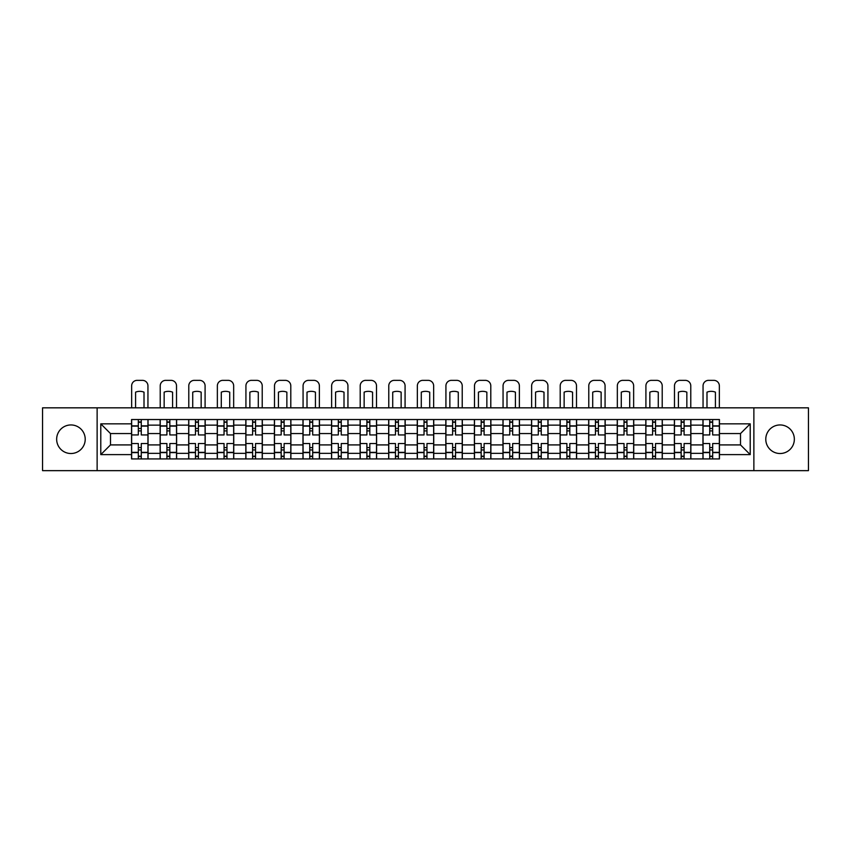 <?xml version="1.0" encoding="UTF-8"?>
<svg xmlns="http://www.w3.org/2000/svg" width="851" height="851" viewBox="0 0 851 851"><rect width="100%" height="100%" fill="white"/><g stroke="black" fill="none" stroke-linecap="round" stroke-linejoin="round"><path stroke-width="1.28" d="M780.059 424.947A14.286 14.286 0 0 0 765.783 439.233A14.286 14.286 0 0 0 780.059 453.519A14.286 14.286 0 0 0 794.345 439.233A14.286 14.286 0 0 0 780.059 424.947M70.941 424.947A14.286 14.286 0 0 0 56.655 439.233A14.286 14.286 0 0 0 70.941 453.519A14.286 14.286 0 0 0 85.217 439.233A14.286 14.286 0 0 0 70.941 424.947M753.869 470.646L808.45 470.646L808.45 407.831L42.55 407.831L42.55 470.646L753.869 470.646L753.869 407.831M160.126 458.923L160.126 425.138L148.042 425.138L148.042 458.923M148.042 425.138L148.042 419.543M160.126 425.138L160.126 419.543M176.614 419.543L176.614 458.923M188.699 458.923L188.699 419.543M205.176 419.543L205.176 458.923M217.271 458.923L217.271 419.543M233.748 419.543L233.748 458.923M245.833 458.923L245.833 419.543M262.321 419.543L262.321 458.923M274.405 458.923L274.405 419.543M290.893 419.543L290.893 458.923M302.977 458.923L302.977 419.543M319.465 419.543L319.465 458.923M331.55 458.923L331.55 419.543M348.027 419.543L348.027 458.923M360.122 458.923L360.122 419.543M376.599 419.543L376.599 458.923M388.684 458.923L388.684 419.543M405.172 419.543L405.172 458.923M417.256 458.923L417.256 419.543M433.744 419.543L433.744 458.923M445.828 458.923L445.828 419.543M462.316 419.543L462.316 458.923M474.401 458.923L474.401 419.543M490.878 419.543L490.878 458.923M502.973 458.923L502.973 419.543M519.45 419.543L519.45 458.923M531.535 458.923L531.535 419.543M548.023 419.543L548.023 458.923M560.107 458.923L560.107 419.543M576.595 419.543L576.595 458.923M588.679 458.923L588.679 419.543M605.167 419.543L605.167 458.923M617.252 458.923L617.252 419.543M633.729 419.543L633.729 458.923M645.824 458.923L645.824 419.543M662.301 419.543L662.301 458.923M674.386 458.923L674.386 419.543M690.874 419.543L690.874 458.923M702.958 458.923L702.958 419.543M702.958 444.913L690.874 444.913M674.386 444.913L662.301 444.913M645.824 444.913L633.729 444.913M617.252 444.913L605.167 444.913M588.679 444.913L576.595 444.913M560.107 444.913L548.023 444.913M531.535 444.913L519.45 444.913M502.973 444.913L490.878 444.913M474.401 444.913L462.316 444.913M445.828 444.913L433.744 444.913M417.256 444.913L405.172 444.913M388.684 444.913L376.599 444.913M360.122 444.913L348.027 444.913M331.55 444.913L319.465 444.913M302.977 444.913L290.893 444.913M274.405 444.913L262.321 444.913M245.833 444.913L233.748 444.913M217.271 444.913L205.176 444.913M188.699 444.913L176.614 444.913M160.126 444.913L148.042 444.913M702.958 433.563L690.874 433.563M674.386 433.563L662.301 433.563M645.824 433.563L633.729 433.563M617.252 433.563L605.167 433.563M588.679 433.563L576.595 433.563M560.107 433.563L548.023 433.563M531.535 433.563L519.45 433.563M502.973 433.563L490.878 433.563M474.401 433.563L462.316 433.563M445.828 433.563L433.744 433.563M417.256 433.563L405.172 433.563M388.684 433.563L376.599 433.563M360.122 433.563L348.027 433.563M331.55 433.563L319.465 433.563M302.977 433.563L290.893 433.563M274.405 433.563L262.321 433.563M245.833 433.563L233.748 433.563M217.271 433.563L205.176 433.563M188.699 433.563L176.614 433.563M160.126 433.563L148.042 433.563M110.492 444.913L131.554 444.913L131.554 433.563L110.492 433.563L110.492 444.913L100.79 454.615L100.79 423.851L131.554 423.851L131.554 433.563M719.446 433.563L719.446 444.913L740.508 444.913L740.508 433.563L719.446 433.563L719.446 419.543L131.554 419.543L131.554 423.851M719.446 423.851L750.21 423.851L750.21 454.615L719.446 454.615L719.446 444.913M131.554 444.913L131.554 458.923L719.446 458.923L719.446 454.615M131.554 454.615L100.79 454.615M97.131 470.646L97.131 407.831M141.266 456.179L138.33 456.179M138.33 422.298L141.266 422.298M169.838 456.179L166.902 456.179M166.902 422.298L169.838 422.298M198.4 456.179L195.475 456.179M195.475 422.298L198.4 422.298M226.972 456.179L224.047 456.179M224.047 422.298L226.972 422.298M255.545 456.179L252.609 456.179M252.609 422.298L255.545 422.298M284.117 456.179L281.181 456.179M281.181 422.298L284.117 422.298M312.689 456.179L309.753 456.179M309.753 422.298L312.689 422.298M341.251 456.179L338.326 456.179M338.326 422.298L341.251 422.298M369.823 456.179L366.898 456.179M366.898 422.298L369.823 422.298M398.396 456.179L395.46 456.179M395.46 422.298L398.396 422.298M426.968 456.179L424.032 456.179M424.032 422.298L426.968 422.298M455.54 456.179L452.604 456.179M452.604 422.298L455.54 422.298M484.102 456.179L481.177 456.179M481.177 422.298L484.102 422.298M512.674 456.179L509.749 456.179M509.749 422.298L512.674 422.298M541.247 456.179L538.311 456.179M538.311 422.298L541.247 422.298M569.819 456.179L566.883 456.179M566.883 422.298L569.819 422.298M598.391 456.179L595.455 456.179M595.455 422.298L598.391 422.298M626.953 456.179L624.028 456.179M624.028 422.298L626.953 422.298M655.525 456.179L652.6 456.179M652.6 422.298L655.525 422.298M684.098 456.179L681.162 456.179M681.162 422.298L684.098 422.298M712.67 456.179L709.734 456.179M709.734 422.298L712.67 422.298M100.79 423.851L110.492 433.563M740.508 444.913L750.21 454.615M740.508 433.563L750.21 423.851M147.946 458.923L147.946 434.935L141.266 434.935L141.266 419.543M138.33 419.543L138.33 434.935L131.65 434.935L131.65 419.543M147.946 434.935L147.946 419.543M131.65 458.923L131.65 443.541L138.33 443.541L138.33 458.923M141.266 458.923L141.266 443.541L147.946 443.541M138.33 430.904L141.266 430.904M131.65 443.541L131.65 434.935M141.266 447.573L138.33 447.573M141.266 456.54L138.33 456.54M138.33 449.945L141.266 449.945M141.266 428.521L138.33 428.521M138.33 421.926L141.266 421.926M147.946 407.831L147.946 385.854A5.489 5.489 0 0 0 142.457 380.354L137.139 380.354A5.489 5.489 0 0 0 131.65 385.854L131.65 407.831M135.586 407.831L135.586 392.151A11.35 11.35 0 0 1 144.01 392.151L144.01 407.831M176.519 458.923L176.519 434.935L169.838 434.935L169.838 419.543M166.902 419.543L166.902 434.935L160.222 434.935L160.222 419.543M176.519 434.935L176.519 419.543M160.222 458.923L160.222 443.541L166.902 443.541L166.902 458.923M169.838 458.923L169.838 443.541L176.519 443.541M166.902 430.904L169.838 430.904M160.222 443.541L160.222 434.935M169.838 447.573L166.902 447.573M169.838 456.54L166.902 456.54M166.902 449.945L169.838 449.945M169.838 428.521L166.902 428.521M166.902 421.926L169.838 421.926M176.519 407.831L176.519 385.854A5.489 5.489 0 0 0 171.019 380.354L165.711 380.354A5.489 5.489 0 0 0 160.222 385.854L160.222 407.831M164.158 407.831L164.158 392.151A11.35 11.35 0 0 1 172.583 392.151L172.583 407.831M205.091 458.923L205.091 434.935L198.4 434.935L198.4 419.543M195.475 419.543L195.475 434.935L188.784 434.935L188.784 419.543M205.091 434.935L205.091 419.543M188.784 458.923L188.784 443.541L195.475 443.541L195.475 458.923M198.4 458.923L198.4 443.541L205.091 443.541M195.475 430.904L198.4 430.904M188.784 443.541L188.784 434.935M198.4 447.573L195.475 447.573M198.4 456.54L195.475 456.54M195.475 449.945L198.4 449.945M198.4 428.521L195.475 428.521M195.475 421.926L198.4 421.926M205.091 407.831L205.091 385.854A5.489 5.489 0 0 0 199.591 380.354L194.283 380.354A5.489 5.489 0 0 0 188.784 385.854L188.784 407.831M192.73 407.831L192.73 392.151A11.35 11.35 0 0 1 201.155 392.151L201.155 407.831M233.663 458.923L233.663 434.935L226.972 434.935L226.972 419.543M224.047 419.543L224.047 434.935L217.356 434.935L217.356 419.543M233.663 434.935L233.663 419.543M217.356 458.923L217.356 443.541L224.047 443.541L224.047 458.923M226.972 458.923L226.972 443.541L233.663 443.541M224.047 430.904L226.972 430.904M217.356 443.541L217.356 434.935M226.972 447.573L224.047 447.573M226.972 456.54L224.047 456.54M224.047 449.945L226.972 449.945M226.972 428.521L224.047 428.521M224.047 421.926L226.972 421.926M233.663 407.831L233.663 385.854A5.489 5.489 0 0 0 228.164 380.354L222.856 380.354A5.489 5.489 0 0 0 217.356 385.854L217.356 407.831M221.292 407.831L221.292 392.151A11.35 11.35 0 0 1 229.717 392.151L229.717 407.831M262.225 458.923L262.225 434.935L255.545 434.935L255.545 419.543M252.609 419.543L252.609 434.935L245.928 434.935L245.928 419.543M262.225 434.935L262.225 419.543M245.928 458.923L245.928 443.541L252.609 443.541L252.609 458.923M255.545 458.923L255.545 443.541L262.225 443.541M252.609 430.904L255.545 430.904M245.928 443.541L245.928 434.935M255.545 447.573L252.609 447.573M255.545 456.54L252.609 456.54M252.609 449.945L255.545 449.945M255.545 428.521L252.609 428.521M252.609 421.926L255.545 421.926M262.225 407.831L262.225 385.854A5.489 5.489 0 0 0 256.736 380.354L251.428 380.354A5.489 5.489 0 0 0 245.928 385.854L245.928 407.831M249.864 407.831L249.864 392.151A11.35 11.35 0 0 1 258.289 392.151L258.289 407.831M290.797 458.923L290.797 434.935L284.117 434.935L284.117 419.543M281.181 419.543L281.181 434.935L274.501 434.935L274.501 419.543M290.797 434.935L290.797 419.543M274.501 458.923L274.501 443.541L281.181 443.541L281.181 458.923M284.117 458.923L284.117 443.541L290.797 443.541M281.181 430.904L284.117 430.904M274.501 443.541L274.501 434.935M284.117 447.573L281.181 447.573M284.117 456.54L281.181 456.54M281.181 449.945L284.117 449.945M284.117 428.521L281.181 428.521M281.181 421.926L284.117 421.926M290.797 407.831L290.797 385.854A5.489 5.489 0 0 0 285.308 380.354L279.99 380.354A5.489 5.489 0 0 0 274.501 385.854L274.501 407.831M278.437 407.831L278.437 392.151A11.35 11.35 0 0 1 286.861 392.151L286.861 407.831M319.37 458.923L319.37 434.935L312.689 434.935L312.689 419.543M309.753 419.543L309.753 434.935L303.073 434.935L303.073 419.543M319.37 434.935L319.37 419.543M303.073 458.923L303.073 443.541L309.753 443.541L309.753 458.923M312.689 458.923L312.689 443.541L319.37 443.541M309.753 430.904L312.689 430.904M303.073 443.541L303.073 434.935M312.689 447.573L309.753 447.573M312.689 456.54L309.753 456.54M309.753 449.945L312.689 449.945M312.689 428.521L309.753 428.521M309.753 421.926L312.689 421.926M319.37 407.831L319.37 385.854A5.489 5.489 0 0 0 313.87 380.354L308.562 380.354A5.489 5.489 0 0 0 303.073 385.854L303.073 407.831M307.009 407.831L307.009 392.151A11.35 11.35 0 0 1 315.434 392.151L315.434 407.831M347.942 458.923L347.942 434.935L341.251 434.935L341.251 419.543M338.326 419.543L338.326 434.935L331.635 434.935L331.635 419.543M347.942 434.935L347.942 419.543M331.635 458.923L331.635 443.541L338.326 443.541L338.326 458.923M341.251 458.923L341.251 443.541L347.942 443.541M338.326 430.904L341.251 430.904M331.635 443.541L331.635 434.935M341.251 447.573L338.326 447.573M341.251 456.54L338.326 456.54M338.326 449.945L341.251 449.945M341.251 428.521L338.326 428.521M338.326 421.926L341.251 421.926M347.942 407.831L347.942 385.854A5.489 5.489 0 0 0 342.442 380.354L337.134 380.354A5.489 5.489 0 0 0 331.635 385.854L331.635 407.831M335.581 407.831L335.581 392.151A11.35 11.35 0 0 1 344.006 392.151L344.006 407.831M376.514 458.923L376.514 434.935L369.823 434.935L369.823 419.543M366.898 419.543L366.898 434.935L360.207 434.935L360.207 419.543M376.514 434.935L376.514 419.543M360.207 458.923L360.207 443.541L366.898 443.541L366.898 458.923M369.823 458.923L369.823 443.541L376.514 443.541M366.898 430.904L369.823 430.904M360.207 443.541L360.207 434.935M369.823 447.573L366.898 447.573M369.823 456.54L366.898 456.54M366.898 449.945L369.823 449.945M369.823 428.521L366.898 428.521M366.898 421.926L369.823 421.926M376.514 407.831L376.514 385.854A5.489 5.489 0 0 0 371.015 380.354L365.707 380.354A5.489 5.489 0 0 0 360.207 385.854L360.207 407.831M364.143 407.831L364.143 392.151A11.35 11.35 0 0 1 372.568 392.151L372.568 407.831M405.076 458.923L405.076 434.935L398.396 434.935L398.396 419.543M395.46 419.543L395.46 434.935L388.779 434.935L388.779 419.543M405.076 434.935L405.076 419.543M388.779 458.923L388.779 443.541L395.46 443.541L395.46 458.923M398.396 458.923L398.396 443.541L405.076 443.541M395.46 430.904L398.396 430.904M388.779 443.541L388.779 434.935M398.396 447.573L395.46 447.573M398.396 456.54L395.46 456.54M395.46 449.945L398.396 449.945M398.396 428.521L395.46 428.521M395.46 421.926L398.396 421.926M405.076 407.831L405.076 385.854A5.489 5.489 0 0 0 399.587 380.354L394.279 380.354A5.489 5.489 0 0 0 388.779 385.854L388.779 407.831M392.715 407.831L392.715 392.151A11.35 11.35 0 0 1 401.14 392.151L401.14 407.831M433.648 458.923L433.648 434.935L426.968 434.935L426.968 419.543M424.032 419.543L424.032 434.935L417.352 434.935L417.352 419.543M433.648 434.935L433.648 419.543M417.352 458.923L417.352 443.541L424.032 443.541L424.032 458.923M426.968 458.923L426.968 443.541L433.648 443.541M424.032 430.904L426.968 430.904M417.352 443.541L417.352 434.935M426.968 447.573L424.032 447.573M426.968 456.54L424.032 456.54M424.032 449.945L426.968 449.945M426.968 428.521L424.032 428.521M424.032 421.926L426.968 421.926M433.648 407.831L433.648 385.854A5.489 5.489 0 0 0 428.159 380.354L422.841 380.354A5.489 5.489 0 0 0 417.352 385.854L417.352 407.831M421.288 407.831L421.288 392.151A11.35 11.35 0 0 1 429.712 392.151L429.712 407.831M462.221 458.923L462.221 434.935L455.54 434.935L455.54 419.543M452.604 419.543L452.604 434.935L445.924 434.935L445.924 419.543M462.221 434.935L462.221 419.543M445.924 458.923L445.924 443.541L452.604 443.541L452.604 458.923M455.54 458.923L455.54 443.541L462.221 443.541M452.604 430.904L455.54 430.904M445.924 443.541L445.924 434.935M455.54 447.573L452.604 447.573M455.54 456.54L452.604 456.54M452.604 449.945L455.54 449.945M455.54 428.521L452.604 428.521M452.604 421.926L455.54 421.926M462.221 407.831L462.221 385.854A5.489 5.489 0 0 0 456.721 380.354L451.413 380.354A5.489 5.489 0 0 0 445.924 385.854L445.924 407.831M449.86 407.831L449.86 392.151A11.35 11.35 0 0 1 458.285 392.151L458.285 407.831M490.793 458.923L490.793 434.935L484.102 434.935L484.102 419.543M481.177 419.543L481.177 434.935L474.486 434.935L474.486 419.543M490.793 434.935L490.793 419.543M474.486 458.923L474.486 443.541L481.177 443.541L481.177 458.923M484.102 458.923L484.102 443.541L490.793 443.541M481.177 430.904L484.102 430.904M474.486 443.541L474.486 434.935M484.102 447.573L481.177 447.573M484.102 456.54L481.177 456.54M481.177 449.945L484.102 449.945M484.102 428.521L481.177 428.521M481.177 421.926L484.102 421.926M490.793 407.831L490.793 385.854A5.489 5.489 0 0 0 485.293 380.354L479.985 380.354A5.489 5.489 0 0 0 474.486 385.854L474.486 407.831M478.432 407.831L478.432 392.151A11.35 11.35 0 0 1 486.857 392.151L486.857 407.831M519.365 458.923L519.365 434.935L512.674 434.935L512.674 419.543M509.749 419.543L509.749 434.935L503.058 434.935L503.058 419.543M519.365 434.935L519.365 419.543M503.058 458.923L503.058 443.541L509.749 443.541L509.749 458.923M512.674 458.923L512.674 443.541L519.365 443.541M509.749 430.904L512.674 430.904M503.058 443.541L503.058 434.935M512.674 447.573L509.749 447.573M512.674 456.54L509.749 456.54M509.749 449.945L512.674 449.945M512.674 428.521L509.749 428.521M509.749 421.926L512.674 421.926M519.365 407.831L519.365 385.854A5.489 5.489 0 0 0 513.866 380.354L508.558 380.354A5.489 5.489 0 0 0 503.058 385.854L503.058 407.831M506.994 407.831L506.994 392.151A11.35 11.35 0 0 1 515.419 392.151L515.419 407.831M547.927 458.923L547.927 434.935L541.247 434.935L541.247 419.543M538.311 419.543L538.311 434.935L531.63 434.935L531.63 419.543M547.927 434.935L547.927 419.543M531.63 458.923L531.63 443.541L538.311 443.541L538.311 458.923M541.247 458.923L541.247 443.541L547.927 443.541M538.311 430.904L541.247 430.904M531.63 443.541L531.63 434.935M541.247 447.573L538.311 447.573M541.247 456.54L538.311 456.54M538.311 449.945L541.247 449.945M541.247 428.521L538.311 428.521M538.311 421.926L541.247 421.926M547.927 407.831L547.927 385.854A5.489 5.489 0 0 0 542.438 380.354L537.13 380.354A5.489 5.489 0 0 0 531.63 385.854L531.63 407.831M535.566 407.831L535.566 392.151A11.35 11.35 0 0 1 543.991 392.151L543.991 407.831M576.499 458.923L576.499 434.935L569.819 434.935L569.819 419.543M566.883 419.543L566.883 434.935L560.203 434.935L560.203 419.543M576.499 434.935L576.499 419.543M560.203 458.923L560.203 443.541L566.883 443.541L566.883 458.923M569.819 458.923L569.819 443.541L576.499 443.541M566.883 430.904L569.819 430.904M560.203 443.541L560.203 434.935M569.819 447.573L566.883 447.573M569.819 456.54L566.883 456.54M566.883 449.945L569.819 449.945M569.819 428.521L566.883 428.521M566.883 421.926L569.819 421.926M576.499 407.831L576.499 385.854A5.489 5.489 0 0 0 571.01 380.354L565.692 380.354A5.489 5.489 0 0 0 560.203 385.854L560.203 407.831M564.139 407.831L564.139 392.151A11.35 11.35 0 0 1 572.563 392.151L572.563 407.831M605.072 458.923L605.072 434.935L598.391 434.935L598.391 419.543M595.455 419.543L595.455 434.935L588.775 434.935L588.775 419.543M605.072 434.935L605.072 419.543M588.775 458.923L588.775 443.541L595.455 443.541L595.455 458.923M598.391 458.923L598.391 443.541L605.072 443.541M595.455 430.904L598.391 430.904M588.775 443.541L588.775 434.935M598.391 447.573L595.455 447.573M598.391 456.54L595.455 456.54M595.455 449.945L598.391 449.945M598.391 428.521L595.455 428.521M595.455 421.926L598.391 421.926M605.072 407.831L605.072 385.854A5.489 5.489 0 0 0 599.572 380.354L594.264 380.354A5.489 5.489 0 0 0 588.775 385.854L588.775 407.831M592.711 407.831L592.711 392.151A11.35 11.35 0 0 1 601.136 392.151L601.136 407.831M633.644 458.923L633.644 434.935L626.953 434.935L626.953 419.543M624.028 419.543L624.028 434.935L617.337 434.935L617.337 419.543M633.644 434.935L633.644 419.543M617.337 458.923L617.337 443.541L624.028 443.541L624.028 458.923M626.953 458.923L626.953 443.541L633.644 443.541M624.028 430.904L626.953 430.904M617.337 443.541L617.337 434.935M626.953 447.573L624.028 447.573M626.953 456.54L624.028 456.54M624.028 449.945L626.953 449.945M626.953 428.521L624.028 428.521M624.028 421.926L626.953 421.926M633.644 407.831L633.644 385.854A5.489 5.489 0 0 0 628.144 380.354L622.836 380.354A5.489 5.489 0 0 0 617.337 385.854L617.337 407.831M621.283 407.831L621.283 392.151A11.35 11.35 0 0 1 629.708 392.151L629.708 407.831M662.216 458.923L662.216 434.935L655.525 434.935L655.525 419.543M652.6 419.543L652.6 434.935L645.909 434.935L645.909 419.543M662.216 434.935L662.216 419.543M645.909 458.923L645.909 443.541L652.6 443.541L652.6 458.923M655.525 458.923L655.525 443.541L662.216 443.541M652.6 430.904L655.525 430.904M645.909 443.541L645.909 434.935M655.525 447.573L652.6 447.573M655.525 456.54L652.6 456.54M652.6 449.945L655.525 449.945M655.525 428.521L652.6 428.521M652.6 421.926L655.525 421.926M662.216 407.831L662.216 385.854A5.489 5.489 0 0 0 656.717 380.354L651.409 380.354A5.489 5.489 0 0 0 645.909 385.854L645.909 407.831M649.845 407.831L649.845 392.151A11.35 11.35 0 0 1 658.27 392.151L658.27 407.831M690.778 458.923L690.778 434.935L684.098 434.935L684.098 419.543M681.162 419.543L681.162 434.935L674.481 434.935L674.481 419.543M690.778 434.935L690.778 419.543M674.481 458.923L674.481 443.541L681.162 443.541L681.162 458.923M684.098 458.923L684.098 443.541L690.778 443.541M681.162 430.904L684.098 430.904M674.481 443.541L674.481 434.935M684.098 447.573L681.162 447.573M684.098 456.54L681.162 456.54M681.162 449.945L684.098 449.945M684.098 428.521L681.162 428.521M681.162 421.926L684.098 421.926M690.778 407.831L690.778 385.854A5.489 5.489 0 0 0 685.289 380.354L679.981 380.354A5.489 5.489 0 0 0 674.481 385.854L674.481 407.831M678.417 407.831L678.417 392.151A11.35 11.35 0 0 1 686.842 392.151L686.842 407.831M719.35 458.923L719.35 434.935L712.67 434.935L712.67 419.543M709.734 419.543L709.734 434.935L703.054 434.935L703.054 419.543M719.35 434.935L719.35 419.543M703.054 458.923L703.054 443.541L709.734 443.541L709.734 458.923M712.67 458.923L712.67 443.541L719.35 443.541M709.734 430.904L712.67 430.904M703.054 443.541L703.054 434.935M712.67 447.573L709.734 447.573M712.67 456.54L709.734 456.54M709.734 449.945L712.67 449.945M712.67 428.521L709.734 428.521M709.734 421.926L712.67 421.926M719.35 407.831L719.35 385.854A5.489 5.489 0 0 0 713.861 380.354L708.543 380.354A5.489 5.489 0 0 0 703.054 385.854L703.054 407.831M706.99 407.831L706.99 392.151A11.35 11.35 0 0 1 715.414 392.151L715.414 407.831M674.386 425.138L662.301 425.138M645.824 425.138L633.729 425.138M617.252 425.138L605.167 425.138M588.679 425.138L576.595 425.138M560.107 425.138L548.023 425.138M531.535 425.138L519.45 425.138M502.973 425.138L490.878 425.138M474.401 425.138L462.316 425.138M445.828 425.138L433.744 425.138M417.256 425.138L405.172 425.138M388.684 425.138L376.599 425.138M360.122 425.138L348.027 425.138M331.55 425.138L319.465 425.138M302.977 425.138L290.893 425.138M274.405 425.138L262.321 425.138M245.833 425.138L233.748 425.138M217.271 425.138L205.176 425.138M188.699 425.138L176.614 425.138M702.958 425.138L690.874 425.138M674.386 453.338L662.301 453.338M645.824 453.338L633.729 453.338M617.252 453.338L605.167 453.338M588.679 453.338L576.595 453.338M560.107 453.338L548.023 453.338M531.535 453.338L519.45 453.338M502.973 453.338L490.878 453.338M474.401 453.338L462.316 453.338M445.828 453.338L433.744 453.338M417.256 453.338L405.172 453.338M388.684 453.338L376.599 453.338M360.122 453.338L348.027 453.338M331.55 453.338L319.465 453.338M302.977 453.338L290.893 453.338M274.405 453.338L262.321 453.338M245.833 453.338L233.748 453.338M217.271 453.338L205.176 453.338M188.699 453.338L176.614 453.338M160.126 453.338L148.042 453.338M702.958 453.338L690.874 453.338M147.946 425.862L141.266 425.862M138.33 425.862L131.65 425.862M138.33 426.106L131.65 426.106M138.33 452.36L131.65 452.36M138.33 452.604L131.65 452.604M147.946 452.604L141.266 452.604M147.946 426.106L141.266 426.106M147.946 452.36L141.266 452.36M176.519 425.862L169.838 425.862M166.902 425.862L160.222 425.862M166.902 426.106L160.222 426.106M166.902 452.36L160.222 452.36M166.902 452.604L160.222 452.604M176.519 452.604L169.838 452.604M176.519 426.106L169.838 426.106M176.519 452.36L169.838 452.36M205.091 425.862L198.4 425.862M195.475 425.862L188.784 425.862M195.475 426.106L188.784 426.106M195.475 452.36L188.784 452.36M195.475 452.604L188.784 452.604M205.091 452.604L198.4 452.604M205.091 426.106L198.4 426.106M205.091 452.36L198.4 452.36M233.663 425.862L226.972 425.862M224.047 425.862L217.356 425.862M224.047 426.106L217.356 426.106M224.047 452.36L217.356 452.36M224.047 452.604L217.356 452.604M233.663 452.604L226.972 452.604M233.663 426.106L226.972 426.106M233.663 452.36L226.972 452.36M262.225 425.862L255.545 425.862M252.609 425.862L245.928 425.862M252.609 426.106L245.928 426.106M252.609 452.36L245.928 452.36M252.609 452.604L245.928 452.604M262.225 452.604L255.545 452.604M262.225 426.106L255.545 426.106M262.225 452.36L255.545 452.36M290.797 425.862L284.117 425.862M281.181 425.862L274.501 425.862M281.181 426.106L274.501 426.106M281.181 452.36L274.501 452.36M281.181 452.604L274.501 452.604M290.797 452.604L284.117 452.604M290.797 426.106L284.117 426.106M290.797 452.36L284.117 452.36M319.37 425.862L312.689 425.862M309.753 425.862L303.073 425.862M309.753 426.106L303.073 426.106M309.753 452.36L303.073 452.36M309.753 452.604L303.073 452.604M319.37 452.604L312.689 452.604M319.37 426.106L312.689 426.106M319.37 452.36L312.689 452.36M347.942 425.862L341.251 425.862M338.326 425.862L331.635 425.862M338.326 426.106L331.635 426.106M338.326 452.36L331.635 452.36M338.326 452.604L331.635 452.604M347.942 452.604L341.251 452.604M347.942 426.106L341.251 426.106M347.942 452.36L341.251 452.36M376.514 425.862L369.823 425.862M366.898 425.862L360.207 425.862M366.898 426.106L360.207 426.106M366.898 452.36L360.207 452.36M366.898 452.604L360.207 452.604M376.514 452.604L369.823 452.604M376.514 426.106L369.823 426.106M376.514 452.36L369.823 452.36M405.076 425.862L398.396 425.862M395.46 425.862L388.779 425.862M395.46 426.106L388.779 426.106M395.46 452.36L388.779 452.36M395.46 452.604L388.779 452.604M405.076 452.604L398.396 452.604M405.076 426.106L398.396 426.106M405.076 452.36L398.396 452.36M433.648 425.862L426.968 425.862M424.032 425.862L417.352 425.862M424.032 426.106L417.352 426.106M424.032 452.36L417.352 452.36M424.032 452.604L417.352 452.604M433.648 452.604L426.968 452.604M433.648 426.106L426.968 426.106M433.648 452.36L426.968 452.36M462.221 425.862L455.54 425.862M452.604 425.862L445.924 425.862M452.604 426.106L445.924 426.106M452.604 452.36L445.924 452.36M452.604 452.604L445.924 452.604M462.221 452.604L455.54 452.604M462.221 426.106L455.54 426.106M462.221 452.36L455.54 452.36M490.793 425.862L484.102 425.862M481.177 425.862L474.486 425.862M481.177 426.106L474.486 426.106M481.177 452.36L474.486 452.36M481.177 452.604L474.486 452.604M490.793 452.604L484.102 452.604M490.793 426.106L484.102 426.106M490.793 452.36L484.102 452.36M519.365 425.862L512.674 425.862M509.749 425.862L503.058 425.862M509.749 426.106L503.058 426.106M509.749 452.36L503.058 452.36M509.749 452.604L503.058 452.604M519.365 452.604L512.674 452.604M519.365 426.106L512.674 426.106M519.365 452.36L512.674 452.36M547.927 425.862L541.247 425.862M538.311 425.862L531.63 425.862M538.311 426.106L531.63 426.106M538.311 452.36L531.63 452.36M538.311 452.604L531.63 452.604M547.927 452.604L541.247 452.604M547.927 426.106L541.247 426.106M547.927 452.36L541.247 452.36M576.499 425.862L569.819 425.862M566.883 425.862L560.203 425.862M566.883 426.106L560.203 426.106M566.883 452.36L560.203 452.36M566.883 452.604L560.203 452.604M576.499 452.604L569.819 452.604M576.499 426.106L569.819 426.106M576.499 452.36L569.819 452.36M605.072 425.862L598.391 425.862M595.455 425.862L588.775 425.862M595.455 426.106L588.775 426.106M595.455 452.36L588.775 452.36M595.455 452.604L588.775 452.604M605.072 452.604L598.391 452.604M605.072 426.106L598.391 426.106M605.072 452.36L598.391 452.36M633.644 425.862L626.953 425.862M624.028 425.862L617.337 425.862M624.028 426.106L617.337 426.106M624.028 452.36L617.337 452.36M624.028 452.604L617.337 452.604M633.644 452.604L626.953 452.604M633.644 426.106L626.953 426.106M633.644 452.36L626.953 452.36M662.216 425.862L655.525 425.862M652.6 425.862L645.909 425.862M652.6 426.106L645.909 426.106M652.6 452.36L645.909 452.36M652.6 452.604L645.909 452.604M662.216 452.604L655.525 452.604M662.216 426.106L655.525 426.106M662.216 452.36L655.525 452.36M690.778 425.862L684.098 425.862M681.162 425.862L674.481 425.862M681.162 426.106L674.481 426.106M681.162 452.36L674.481 452.36M681.162 452.604L674.481 452.604M690.778 452.604L684.098 452.604M690.778 426.106L684.098 426.106M690.778 452.36L684.098 452.36M719.35 425.862L712.67 425.862M709.734 425.862L703.054 425.862M709.734 426.106L703.054 426.106M709.734 452.36L703.054 452.36M709.734 452.604L703.054 452.604M719.35 452.604L712.67 452.604M719.35 426.106L712.67 426.106M719.35 452.36L712.67 452.36"/></g></svg>
